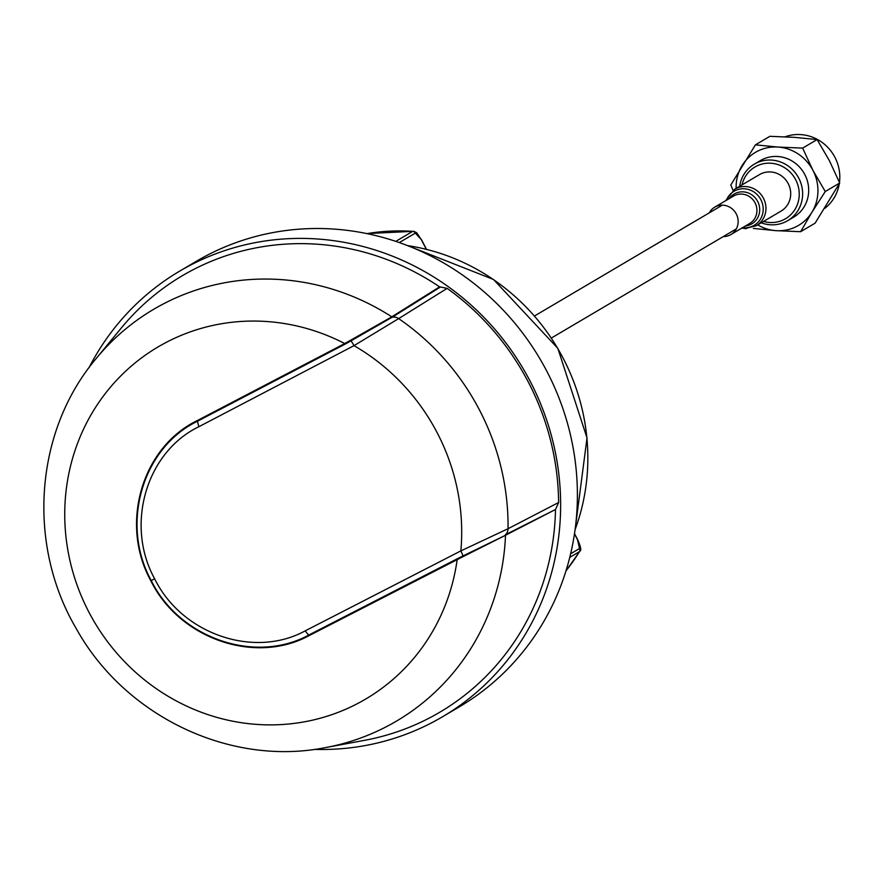 <?xml version="1.0" encoding="UTF-8"?>
<svg xmlns="http://www.w3.org/2000/svg" width="884" height="884" viewBox="0 0 884 884"><rect width="100%" height="100%" fill="white"/><g stroke="black" fill="none" stroke-linecap="round" stroke-linejoin="round"><path stroke-width="1.33" d="M167.551 341.699A204.392 194.602 59.5 0 1 344.749 343.556L391.292 317.135L439.602 286.869A253.388 241.266 -120.5 0 0 194.104 269.222A253.388 241.266 -120.5 0 0 121.384 327.898L96.168 358.528A239.034 227.586 59.5 0 1 164.767 303.19A239.034 227.586 59.5 0 1 391.8 316.826A1.061 0.961 58 0 0 392.595 316.969L350.992 340.859A8.486 0.773 62 0 1 354.009 345.644A207.618 197.685 59.5 0 1 460.851 550.898A8.486 0.773 62.8 0 1 462.973 555.959L456.929 558.942L457.183 559.539A204.392 194.602 59.5 0 1 356.274 704.239A204.392 194.602 59.5 0 1 88.776 611.894A204.392 194.602 59.5 0 1 167.551 341.699M504.985 535.538L463.15 556.577L462.973 555.959L505.515 535.262A239.034 227.586 59.5 0 1 385.479 727.167A239.034 227.586 59.5 0 1 325.754 747.555L364.761 740.295A253.388 241.266 -120.5 0 0 428.077 718.681A253.388 241.266 -120.5 0 0 555.495 509.493L505.515 535.262A1.061 0.972 62.7 0 1 505.847 534.533L555.495 509.493M392.595 316.969L440.42 287.013L439.602 286.869M463.15 556.577L309.422 635.452C255.321 665.111 179.297 638.878 150.788 580.689C119.473 523.936 141.871 447.171 197.497 420.464L344.749 343.556L345.103 344.13L197.662 421.138C142.335 447.691 120.069 524.09 151.208 580.49C179.507 638.303 255.167 664.47 308.969 634.955A8.486 2.586 -117.2 0 1 305.3 630.811C253.929 659 181.684 634.016 154.656 578.81C124.92 524.952 146.18 452 199.022 426.641L354.009 345.644L398.651 318.616A8.486 7.735 -122.1 0 0 392.076 317.29L391.292 317.135M345.103 344.13L350.992 340.859L350.583 340.351M305.3 630.811L460.851 550.898L508.035 528.731L558.611 502.499A256.592 244.304 -120.5 0 0 447.149 288.372L398.651 318.616A242.017 230.426 59.5 0 1 508.035 528.731A8.486 7.746 -117.3 0 1 505.317 534.82L505.847 534.533M440.42 287.013L447.149 288.372M555.848 508.742L558.611 502.499M89.041 367.656A258.692 246.304 59.5 0 1 179.607 271.167A258.692 246.304 59.5 0 1 191.651 264.526A258.692 246.304 59.5 0 1 526.798 375.037A258.692 246.304 59.5 0 1 442.564 716.736A258.692 246.304 59.5 0 1 430.519 723.377A258.692 246.304 59.5 0 1 314.317 749.389M179.607 271.167L196.358 261.277A258.692 246.304 59.5 0 1 208.403 254.636A258.692 246.304 59.5 0 1 543.549 365.147A258.692 246.304 59.5 0 1 459.315 706.857L442.564 716.736M399.292 242.581L415.347 233.111A3.182 3.028 -120.5 0 0 412.729 231.354L366.816 233.597M574.478 533.881L577.495 539.693M574.512 533.627L577.639 539.638C580.777 546.787 581.561 550.566 580.003 550.975L579.462 551.649A3.182 3.028 -120.5 0 0 579.539 548.511L570.644 553.771M577.517 539.726L579.539 548.511M415.347 233.111L421.281 239.597L416.696 232.746L413.723 231.265M787.655 220.691L793.71 217.121A32.819 31.238 -120.5 0 0 807.589 181.717A32.819 31.238 -120.5 0 0 777.809 156.512A32.819 31.238 -120.5 0 0 760.362 160.601L754.295 164.17A32.819 31.238 59.5 0 1 771.754 160.092A32.819 31.238 59.5 0 1 801.523 185.286A32.819 31.238 59.5 0 1 787.655 220.691A32.819 31.238 59.5 0 1 770.196 224.768A32.819 31.238 59.5 0 1 761.223 222.812M742.007 184.911A30.056 28.619 59.5 0 1 770.97 163.231A30.056 28.619 59.5 0 1 799.235 194.867A30.056 28.619 59.5 0 1 769.544 222.481A30.056 28.619 59.5 0 1 763.566 221.431M753.411 228.437L776.03 230.658L800.639 231.696L811.954 212.204A42.41 40.377 -120.5 0 0 817.932 191.684A42.41 40.377 -120.5 0 0 812.96 170.402A42.41 40.377 -120.5 0 0 778.042 147.064A42.41 40.377 -120.5 0 0 742.118 165.507A42.41 40.377 -120.5 0 0 736.14 188.369M757.699 224.89A42.41 40.377 -120.5 0 0 776.03 230.658A42.41 40.377 -120.5 0 0 811.954 212.204L825.258 191.53L812.96 170.402L802.65 148.103L778.042 147.064L755.422 144.843L730.803 185.01L733.046 190.314M839.469 182.413A41.349 39.371 -120.5 0 0 839.8 178.104A41.349 39.371 -120.5 0 0 800.904 134.6A41.349 39.371 -120.5 0 0 785.102 136.81M824.717 208.403A41.349 39.371 -120.5 0 0 839.27 183.817M800.639 231.696L815.092 223.166L839.712 182.999L829.402 160.7L817.103 139.573L794.484 137.351L769.876 136.313L755.422 144.843M739.665 186.292A32.819 31.238 59.5 0 1 754.295 164.17M802.65 148.103L817.103 139.573M825.258 191.53L839.712 182.999M723.3 236.569A15.901 15.138 -120.5 0 0 730.88 234.558A15.901 15.138 -120.5 0 0 737.809 224.79A15.901 15.138 -120.5 0 0 731.632 208.414A15.901 15.138 -120.5 0 0 714.714 207.165A15.901 15.138 -120.5 0 0 709.288 212.834M734.726 189.198A21.205 20.188 -120.5 0 1 757.268 190.867A21.205 20.188 -120.5 0 1 765.511 212.701A21.205 20.188 -120.5 0 1 756.284 225.729L781.025 211.121A21.205 20.188 -120.5 0 0 790.263 198.093A21.205 20.188 -120.5 0 0 782.02 176.259A21.205 20.188 -120.5 0 0 759.478 174.601L734.726 189.198L725.631 200.723M746.516 228.536L742.151 227.729M741.566 228.105L744.847 228.459M745.974 228.647L744.604 228.547M309.422 635.452L308.969 634.955L456.929 558.942M199.022 426.641A8.486 2.586 -117.2 0 1 197.662 421.138L197.497 420.464M154.656 578.81L151.208 580.49M395.756 241.376L412.729 231.354A208.337 198.359 -120.5 0 0 366.993 233.63M565.992 570.843A208.337 198.359 -120.5 0 0 579.462 551.649L569.771 557.373M575.086 529.604A208.337 198.359 -120.5 0 0 407.491 245.608M421.281 239.597L426.32 249.277M745.433 225.972A17.326 16.498 -120.5 0 0 759.334 213.232A17.326 16.498 -120.5 0 0 749.632 193.552A17.326 16.498 -120.5 0 0 729.267 198.58M730.88 234.558L749.676 223.475A15.901 15.138 -120.5 0 0 756.594 213.707A15.901 15.138 -120.5 0 0 750.417 197.32A15.901 15.138 -120.5 0 0 733.51 196.082L714.714 207.165M742.538 227.674A19.779 18.84 -120.5 0 0 762.781 213.177A19.779 18.84 -120.5 0 0 749.643 189.85A19.779 18.84 -120.5 0 0 726.372 200.292M325.754 747.555C229.917 766.793 124.81 716.117 76.378 628.811C26.697 544.732 34.432 431.547 96.168 358.528M736.317 228.89L551.362 338.042M722.305 205.154L534.511 315.986M579.981 551.019L565.948 571.009M575.053 529.87L587.02 437.934L557.826 348.34L493.504 279.477L407.237 245.509M426.508 249.321L421.403 239.509M756.284 225.729L745.079 228.525"/></g></svg>
